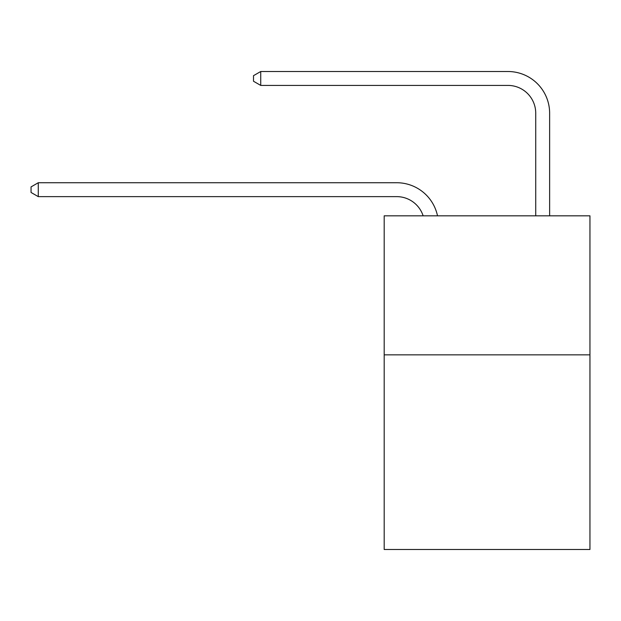 <?xml version="1.0" encoding="UTF-8"?>
<svg xmlns="http://www.w3.org/2000/svg" width="621" height="621" viewBox="0 0 621 621"><rect width="100%" height="100%" fill="white"/><g stroke="black" fill="none" stroke-linecap="round" stroke-linejoin="round"><path stroke-width="0.93" d="M589.95 354.847L589.95 549.492L384.189 549.492L384.189 215.821L589.95 215.821L589.95 354.847L384.189 354.847M396.695 196.632A27.805 27.805 -33.8 0 1 423.134 215.821A27.805 27.805 -37.4 0 0 396.695 196.632L38.277 196.632L31.05 192.463L31.05 186.905L38.277 182.729L396.695 182.729A41.708 41.708 146.2 0 1 437.51 215.821M535.729 215.821L535.729 113.216A27.805 27.805 140.9 0 0 507.924 85.411L260.727 85.411L253.5 81.242L253.5 75.677L260.727 71.508L507.924 71.508A41.708 41.708 44.6 0 1 549.632 113.216L549.632 215.821M38.277 196.632L38.277 182.729L396.695 182.729M535.729 113.216A27.805 27.805 -135.4 0 0 507.924 85.411A27.805 27.805 -135.4 0 1 535.729 113.216A27.805 27.805 -135.4 0 0 507.924 85.411A27.805 27.805 -135.4 0 1 535.729 113.216M260.727 71.508L260.727 85.411"/></g></svg>
